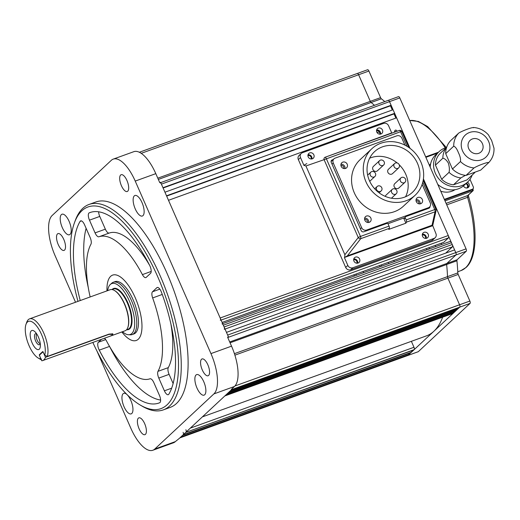 <?xml version="1.0" encoding="UTF-8"?>
<svg xmlns="http://www.w3.org/2000/svg" width="520" height="520" viewBox="0 0 520 520"><rect width="100%" height="100%" fill="white"/><g stroke="black" fill="none" stroke-linecap="round" stroke-linejoin="round"><path stroke-width="0.78" d="M39.735 344.526A5.824 2.308 70.1 0 1 35.614 340.938A5.824 2.308 70.1 0 1 35.106 333.983A5.824 2.308 70.1 0 1 36.043 333.756A5.824 2.308 70.1 0 1 36.881 334.185A4.966 1.963 -109.9 0 0 36.731 334.295A4.966 1.963 -109.9 0 0 36.94 339.664A4.966 1.963 -109.9 0 0 40.248 343.493A5.824 2.308 70.1 0 1 39.878 344.363A5.824 2.308 70.1 0 1 39.735 344.526M39.299 349.187A10.127 4.004 70.1 0 1 32.136 342.959A10.127 4.004 70.1 0 1 31.252 330.87A10.127 4.004 70.1 0 1 35.796 332.67A10.127 4.004 70.1 0 1 40.378 345.351A10.127 4.004 70.1 0 1 39.299 349.187M26 324.324L26.787 322.133A21.846 8.645 70.1 0 1 28.314 319.644A21.846 8.645 70.1 0 1 29.562 318.864A21.846 8.645 70.1 0 1 43.186 331.812A21.846 8.645 70.1 0 1 47.275 356.447L44.72 355.212A19.858 7.859 -109.9 0 0 40.079 331.448A19.858 7.859 -109.9 0 0 27.391 322.056A19.858 7.859 -109.9 0 0 26 324.324A19.858 7.859 -109.9 0 0 27.885 342.7A19.858 7.859 -109.9 0 0 38.188 358.033A19.858 7.859 -109.9 0 0 40.781 358.891L41.464 359.144M41.34 359.781A21.846 8.645 70.1 0 1 40.19 359.216L38.188 358.033M47.275 356.447L109.025 334.126L112.794 333.853L112.834 334.893L110.63 336.011L125.034 330.805A21.846 8.645 -109.9 0 0 126.282 330.031A21.846 8.645 -109.9 0 0 127.809 327.535A21.846 8.645 -109.9 0 0 125.736 307.327A21.846 8.645 -109.9 0 0 114.406 290.459A21.846 8.645 -109.9 0 0 110.181 289.718L29.562 318.864M114.608 290.583A21.45 8.482 70.1 0 1 114.803 290.693A21.45 8.482 70.1 0 1 125.931 307.255A21.45 8.482 70.1 0 1 127.966 327.1A21.45 8.482 70.1 0 1 127.888 327.314M122.505 331.721A27.079 10.712 -109.9 0 0 128.55 334.744A27.079 10.712 -109.9 0 0 131.794 333.528A27.079 10.712 -109.9 0 0 129.493 301.314A27.079 10.712 -109.9 0 0 110.364 284.447A27.079 10.712 -109.9 0 0 110.279 284.518A27.079 10.712 -109.9 0 0 107.653 290.635M111.709 283.244A27.801 10.998 70.1 0 1 111.794 283.166A27.801 10.998 70.1 0 1 113.302 282.256A27.801 10.998 70.1 0 1 132.269 302.49A27.801 10.998 70.1 0 1 133.796 333.56A27.801 10.998 70.1 0 1 132.203 334.549A27.801 10.998 70.1 0 1 130.462 334.815L128.55 334.744M45.474 357.325L43.043 351.78L39.345 355.231L41.776 360.769A21.846 8.645 -109.9 0 0 42.705 360.575A21.846 8.645 -109.9 0 0 43.953 359.794A21.846 8.645 -109.9 0 0 45.474 357.325L108.934 334.38L112.82 334.341L112.515 333.736M40.781 358.891L39.312 354.757L42.757 351.54L44.72 355.212M112.82 334.341L112.56 334.99L110.24 336.154L42.705 360.575M222.118 322.439L443.69 242.339L448.461 237.894L221.084 320.093M220.337 320.365A1.989 0.786 -109.9 0 0 220.161 317.993L448.286 235.521A1.989 0.786 70.1 0 1 448.461 237.894M425.412 238.407A2.483 2.249 47 0 0 422.266 235.04M379.659 134.18A2.483 2.249 47 0 0 376.519 130.812M311.051 158.984A2.483 2.249 47 0 0 307.911 155.617M356.804 263.211A2.483 2.249 47 0 0 353.659 259.838M220.161 317.993L168.5 200.291L396.617 117.819L410.02 148.343L389.519 101.647L391.099 105.242L390.481 105.814L392.321 110.006M229.697 341.972L446.829 263.471A1.989 0.786 -109.9 0 0 446.635 264.498A1.989 0.786 70.1 0 1 446.829 263.471L455.949 254.963L446.829 263.471L457.119 259.753L466.245 251.244A1.989 0.786 70.1 0 0 466.07 248.872L455.78 252.59A1.989 0.786 70.1 0 1 455.949 254.963A1.989 0.786 -109.9 0 0 455.78 252.59L227.656 335.062L226.473 332.371L454.597 249.899L455.78 252.59L423.423 178.874L448.286 235.521M395.87 118.092L394.03 113.9L394.647 113.328L166.524 195.8L164.944 192.205L393.068 109.733L394.647 113.328M166.66 196.099L394.03 113.9M163.111 188.013L390.481 105.814M160.108 182.826A1.989 0.786 70.1 0 1 161.395 184.119L162.975 187.714L391.099 105.242M388.115 100.425A1.989 0.786 70.1 0 1 388.226 100.353A1.989 0.786 70.1 0 1 389.519 101.647A1.989 0.786 -109.9 0 0 388.226 100.353A1.989 0.786 -109.9 0 0 388.115 100.425M384.787 101.595A129.084 51.07 -109.9 0 0 381.375 98.787L371.085 102.505A129.084 51.07 70.1 0 1 374.498 105.32A129.084 51.07 -109.9 0 0 371.085 102.505A1.989 0.786 70.1 0 1 370.292 101.361A1.989 0.786 -109.9 0 0 371.085 102.505L158.34 179.419M357.207 73.528A1.989 0.786 70.1 0 1 357.318 73.457A1.989 0.786 70.1 0 1 358.612 74.75L370.292 101.361L358.612 74.75A1.989 0.786 -109.9 0 0 357.318 73.457A1.989 0.786 -109.9 0 0 357.207 73.528M408.928 354.529L407.999 355.394L179.881 437.866L180.804 437.001L408.928 354.529L408.538 353.646M179.829 437.912L407.888 355.466A1.989 0.786 -109.9 0 0 407.999 355.394A1.989 0.786 70.1 0 1 407.888 355.466A1.989 0.786 70.1 0 1 407.751 355.485M354.49 275.997A129.084 51.07 70.1 0 1 353.847 274.82M182.54 435.351A1.989 0.786 -109.9 0 0 182.65 435.279L410.774 352.807A1.989 0.786 70.1 0 1 410.657 352.879A1.989 0.786 70.1 0 1 410.527 352.898M411.522 350.805A1.989 0.786 70.1 0 1 411.392 352.235L183.268 434.707L182.65 435.279M411.392 352.235L410.774 352.807M183.268 434.707A1.989 0.786 -109.9 0 0 183.099 432.334M450.034 241.488A1.989 0.786 70.1 0 1 450.151 241.417A1.989 0.786 70.1 0 1 451.438 242.71L452.231 244.504A1.989 0.786 70.1 0 1 452.4 246.877L225.03 329.075M451.438 242.71L223.321 325.182A1.989 0.786 -109.9 0 0 222.027 323.889M223.321 325.182L224.107 326.976L452.231 244.504M224.283 329.349A1.989 0.786 -109.9 0 0 224.107 326.976M445.725 253.103L452.4 246.877M185.62 432.478A1.989 0.786 -109.9 0 0 185.731 432.406L413.855 349.934A1.989 0.786 70.1 0 1 413.738 350.006A1.989 0.786 70.1 0 1 413.608 350.025M411.372 341.315L413.991 347.276A1.989 0.786 70.1 0 1 414.161 349.648L185.731 432.406M186.043 432.12A1.989 0.786 -109.9 0 0 185.868 429.748M442.656 317.187A129.084 51.07 70.1 0 1 426.491 335.855L202.397 416.871M452.978 313.456L224.855 395.928L226.089 394.778L454.207 312.306L452.978 313.456M454.207 312.306L453.875 311.545M456.982 309.719L228.858 392.191L227.63 393.341L455.748 310.869L456.982 309.719L456.644 308.964M230.399 390.754L458.523 308.288L459.751 307.138A1.989 0.786 -109.9 0 0 459.582 304.766A1.989 0.786 70.1 0 1 459.751 307.138L231.634 389.61L230.399 390.754M234.949 385.976L469.872 301.048L458.192 274.437L447.902 278.161L459.582 304.766L447.902 278.161A1.989 0.786 70.1 0 1 447.519 276.627A1.989 0.786 -109.9 0 0 447.902 278.161L234.891 355.166M234.41 353.672L457.808 272.909A129.084 51.07 -109.9 0 0 456.924 260.78L446.635 264.498A129.084 51.07 70.1 0 1 447.519 276.627A129.084 51.07 -109.9 0 0 446.635 264.498L230.061 342.797M466.245 251.244L227.74 337.519L228.449 336.863L227.591 337.168L231.536 346.157A33.761 13.358 -109.9 0 1 234.468 386.471L231.387 389.344L232.245 389.031L179.264 438.438L175.325 441.623A33.761 13.358 -109.9 0 1 173.394 442.819L152.809 450.262A33.761 13.358 70.1 0 1 130.858 428.279L96.928 350.974M380.133 266.728L379.6 265.506M381.849 266.11L381.316 264.888L381.849 266.11M435.396 245.336A85.391 33.787 70.1 0 1 435.519 246.708M418.294 351.676L470.041 303.413L459.751 307.138L407.999 355.394L418.294 351.676A1.989 0.786 70.1 0 1 418.178 351.741A1.989 0.786 70.1 0 1 418.048 351.76M469.872 301.048A1.989 0.786 70.1 0 1 470.041 303.413M457.808 272.909A1.989 0.786 -109.9 0 0 458.192 274.437M457.119 259.753A1.989 0.786 -109.9 0 0 456.924 260.78M466.07 248.872L399.809 97.923L161.395 184.119M398.404 96.701A1.989 0.786 70.1 0 1 398.522 96.629A1.989 0.786 70.1 0 1 399.809 97.923M157.794 178.178L380.582 97.637A1.989 0.786 -109.9 0 0 381.375 98.787M380.582 97.637L368.901 71.032L141.232 153.341M367.497 69.81A1.989 0.786 70.1 0 1 367.607 69.739A1.989 0.786 70.1 0 1 368.901 71.032M363.116 271.466L363.649 272.688M441.565 244.517A124.117 49.108 -109.9 0 0 441.324 243.191M355.836 274.099A124.117 49.108 -109.9 0 0 356.493 275.275M92.833 342.446A107.237 42.425 -109.9 0 0 140.179 405.009A107.237 42.425 -109.9 0 0 177.6 379.6A107.237 42.425 -109.9 0 0 157.736 276.764A107.237 42.425 -109.9 0 0 74.373 222.989A107.237 42.425 -109.9 0 0 77.974 301.36M74.373 222.989L75.166 220.799A109.226 43.212 70.1 0 1 89.05 204.444A109.226 43.212 70.1 0 1 160.069 275.567A109.226 43.212 70.1 0 1 163.319 409.884A109.226 43.212 70.1 0 1 142.188 406.192L140.179 405.009M163.319 409.884L170.177 407.401A109.226 43.212 -109.9 0 0 166.927 273.084A109.226 43.212 -109.9 0 0 95.908 201.968L89.05 204.444M69.102 221.332A10.92 4.323 -109.9 0 0 61.997 214.221A10.92 4.323 -109.9 0 0 62.322 227.65A10.92 4.323 -109.9 0 0 69.427 234.761A10.92 4.323 -109.9 0 0 69.102 221.332M142.025 202.605A10.92 4.323 -109.9 0 0 134.927 195.488A10.92 4.323 -109.9 0 0 135.252 208.923A10.92 4.323 -109.9 0 0 142.35 216.034A10.92 4.323 -109.9 0 0 142.025 202.605M203.762 381.719A10.92 4.323 -109.9 0 0 196.658 374.608A10.92 4.323 -109.9 0 0 196.983 388.037A10.92 4.323 -109.9 0 0 204.087 395.148A10.92 4.323 -109.9 0 0 203.762 381.719M130.839 400.446A10.92 4.323 -109.9 0 0 123.734 393.334A10.92 4.323 -109.9 0 0 124.059 406.763A10.92 4.323 -109.9 0 0 131.163 413.875A10.92 4.323 -109.9 0 0 130.839 400.446M207.838 364.767A8.938 3.536 -109.9 0 0 202.026 358.95A8.938 3.536 -109.9 0 0 202.293 369.941A8.938 3.536 -109.9 0 0 208.104 375.759A8.938 3.536 -109.9 0 0 207.838 364.767M144.671 423.67A8.938 3.536 -109.9 0 0 138.859 417.853A8.938 3.536 -109.9 0 0 139.126 428.844A8.938 3.536 -109.9 0 0 144.937 434.662A8.938 3.536 -109.9 0 0 144.671 423.67M63.791 239.428A8.938 3.536 -109.9 0 0 57.98 233.61A8.938 3.536 -109.9 0 0 58.247 244.595A8.938 3.536 -109.9 0 0 64.058 250.413A8.938 3.536 -109.9 0 0 63.791 239.428M126.958 180.525A8.938 3.536 -109.9 0 0 121.147 174.707A8.938 3.536 -109.9 0 0 121.413 185.692A8.938 3.536 -109.9 0 0 127.224 191.516A8.938 3.536 -109.9 0 0 126.958 180.525M109.538 346.418L99.249 350.135A5.961 2.36 70.1 0 1 98.885 349.369A5.961 2.36 70.1 0 1 98.365 342.251L105.684 339.606M98.612 211.783A5.961 2.36 -109.9 0 0 99.762 216.431L89.473 220.155A5.961 2.36 70.1 0 1 89.252 212.843A101.276 40.072 -109.9 0 1 90.031 212.537A101.276 40.072 -109.9 0 1 149.682 265.434A5.961 2.36 70.1 0 1 150.566 273.312L146.198 277.387A5.961 2.36 70.1 0 1 145.86 277.602A5.961 2.36 70.1 0 1 142.415 274.612L151.197 271.44M99.762 216.431L105.352 229.171A5.961 2.36 -109.9 0 0 109.22 233.051A75.465 29.855 70.1 0 1 149.649 265.369M109.22 233.051L98.93 236.775A75.465 29.855 70.1 0 1 142.415 274.612M98.93 236.775A5.961 2.36 70.1 0 1 95.062 232.889L105.352 229.171M89.473 220.155L95.062 232.889M81.452 220.896L80.087 221.39A5.961 2.36 70.1 0 1 80.672 220.87A5.961 2.36 70.1 0 1 84.546 224.75L90.135 237.484A5.961 2.36 70.1 0 1 90.935 244.231A75.465 29.855 70.1 0 0 90.162 296.959M86.112 228.326A101.276 40.072 -109.9 0 0 88.27 287.56M80.087 221.39A101.276 40.072 -109.9 0 0 80.243 300.541M104.39 338.273A5.961 2.36 70.1 0 1 106.516 340.951A75.465 29.855 70.1 0 0 150.007 378.794A5.961 2.36 70.1 0 1 153.868 382.675L159.458 395.415A5.961 2.36 70.1 0 1 159.685 402.721A101.276 40.072 -109.9 0 1 158.899 403.032A101.276 40.072 -109.9 0 1 99.249 350.135M109.57 346.482A101.276 40.072 -109.9 0 0 160.609 400.062M101.523 339.307L98.365 342.251M157.619 287.423L156.877 287.69A5.961 2.36 70.1 0 1 157.216 287.482A5.961 2.36 70.1 0 1 161.421 292.162A101.276 40.072 -109.9 0 1 168.85 394.179A5.961 2.36 70.1 0 1 168.266 394.7A5.961 2.36 70.1 0 1 164.392 390.819L171.659 388.193M169.091 374.361L158.795 378.079A5.961 2.36 70.1 0 1 157.995 371.339L168.292 367.621A5.961 2.36 -109.9 0 0 169.091 374.361L173.108 383.526M170.95 324.292A75.465 29.855 70.1 0 1 168.292 367.621M162.26 294.457L152.653 297.934A75.465 29.855 70.1 0 1 157.995 371.339M152.653 297.934A5.961 2.36 70.1 0 1 152.51 291.766L159.828 289.12M156.877 287.69L152.51 291.766M158.795 378.079L164.392 390.819M121.836 331.962A34.755 13.747 -109.9 0 0 140.549 335.66A34.755 13.747 -109.9 0 0 135.245 297.733A34.755 13.747 -109.9 0 0 116.311 274.983A34.755 13.747 -109.9 0 0 106.984 290.875A34.755 13.747 -109.9 0 1 110.663 276.334A34.755 13.747 -109.9 0 1 135.245 297.733A34.755 13.747 -109.9 0 1 138.268 339.228A34.755 13.747 -109.9 0 1 121.836 331.962M232.096 388.687L232.245 389.031M75.537 302.244L55.133 255.769A33.761 13.358 70.1 0 1 52.195 215.456L111.338 160.303A33.761 13.358 70.1 0 1 113.276 159.107A33.761 13.358 70.1 0 1 135.226 181.083L210.951 353.6A33.761 13.358 70.1 0 1 213.889 393.913L154.745 449.066A33.761 13.358 70.1 0 1 152.809 450.262M113.276 159.107L133.855 151.665A33.761 13.358 -109.9 0 1 155.805 173.647L159.751 182.631L160.609 182.319L228.449 336.863M465.406 175.344L460.87 177.899A18.863 17.082 -133 0 1 449.046 172.341C449.657 169.878 449.423 166.784 448.344 163.053C446.478 160.056 444.646 158.451 442.851 158.223A18.863 17.082 -133 0 1 446.589 147.531M466.037 175.403L480.695 170.105L488.703 162.637C488.469 161.662 477.925 165.477 474.045 167.934L466.037 175.403A21.053 19.064 -133 0 1 452.446 169.019L460.46 161.551C460.818 159.14 460.135 156.169 458.406 152.64C456.931 148.876 455.371 146.725 453.713 146.191L445.705 153.66A21.053 19.064 -133 0 1 450.729 140.543L458.738 133.075C462.696 130.585 473.207 126.789 473.401 127.777M473.337 127.478C479.238 127.888 484.25 130.332 488.371 134.797L491.679 140.608L494 148.207C494.228 153.803 492.473 158.607 488.741 162.597L488.703 162.637M468.709 148.616A7.943 7.196 47 0 0 480.987 151.944A7.943 7.196 47 0 0 482.43 143.65A7.943 7.196 47 0 0 470.151 140.322A7.943 7.196 47 0 0 468.709 148.616M472.16 175.065A20.852 18.883 -133 0 1 467.61 182.065A20.852 18.883 -133 0 1 435.383 173.322A20.852 18.883 -133 0 1 439.173 151.56A20.852 18.883 -133 0 1 446.472 147.511M430.196 167.154A20.852 18.883 -133 0 1 435.786 154.726L439.173 151.56M429.475 165.497A18.07 16.367 -133 0 1 430.69 163.592M467.396 182.267A3.179 2.879 -133 0 1 468.468 187.304A3.179 2.879 -133 0 1 463.509 185.855M466.349 183.242A3.179 2.879 -133 0 1 467.876 187.72M471.302 190.222L472.349 189.248A1.989 1.8 47 0 0 472.914 188.903L471.868 189.878A1.989 1.8 -133 0 1 471.302 190.222L444.568 199.888M472.349 189.248L444.34 199.375M472.914 188.903A1.989 1.8 47 0 0 473.278 186.83L469.982 179.328M425.88 157.32L437.502 153.12M455.019 189.69A18.07 16.367 -133 0 1 440.752 191.197M467.61 182.065L464.224 185.224A20.852 18.883 -133 0 1 437.762 184.379M446.641 147.355L439.829 153.706A18.863 17.082 -133 0 0 435.454 165.12L442.851 158.223M449.046 172.341L441.656 179.238L435.454 165.12M475.144 172.114A18.863 17.082 -133 0 1 474.344 173.03L466.954 179.92L453.479 184.795L460.87 177.899M474.344 173.03L473.61 172.666M453.479 184.795A18.863 17.082 -133 0 1 441.656 179.238M452.446 169.019L445.705 153.66M340.964 164.281A3.478 3.146 -133 0 1 344.734 166.491A3.478 3.146 -133 0 1 344.968 168.578M347.197 164.197A3.478 3.146 47 0 0 341.829 162.74A3.478 3.146 47 0 0 341.198 166.361A3.478 3.146 47 0 0 346.567 167.823A3.478 3.146 47 0 0 347.197 164.197M416.084 199.589A3.478 3.146 -133 0 1 419.854 201.799A3.478 3.146 -133 0 1 420.089 203.879M422.318 199.498A3.478 3.146 47 0 0 416.949 198.042A3.478 3.146 47 0 0 416.319 201.669A3.478 3.146 47 0 0 421.688 203.125A3.478 3.146 47 0 0 422.318 199.498M364.631 218.192A3.478 3.146 -133 0 1 368.401 220.402A3.478 3.146 -133 0 1 368.635 222.482M370.864 218.101A3.478 3.146 47 0 0 365.495 216.645A3.478 3.146 47 0 0 364.858 220.272A3.478 3.146 47 0 0 370.234 221.728A3.478 3.146 47 0 0 370.864 218.101M366.022 181.942A31.772 28.776 47 0 0 415.135 195.254A31.772 28.776 47 0 0 420.907 162.097A31.772 28.776 47 0 0 371.793 148.779A31.772 28.776 47 0 0 366.022 181.942M371.793 148.779L360.087 159.692A31.772 28.776 47 0 0 354.315 192.855A31.772 28.776 47 0 0 403.429 206.174L415.135 195.254M369.635 158.197A27.801 25.174 -133 0 1 397.209 162.975M399.23 164.794A27.801 25.174 -133 0 1 405.769 174.252A27.801 25.174 -133 0 1 405.587 196.755M417.476 163.339A27.801 25.174 47 0 0 374.504 151.684A27.801 25.174 47 0 0 369.454 180.7A27.801 25.174 47 0 0 412.425 192.348A27.801 25.174 47 0 0 417.476 163.339M373.139 171.496A2.977 2.698 47 0 0 370.221 175.013A2.977 2.698 47 0 0 374.913 176.475A2.977 2.698 47 0 0 373.139 171.496M398.957 167.57A2.977 2.698 47 0 0 394.615 163.527A2.977 2.698 47 0 0 394.836 167.707A2.977 2.698 47 0 0 398.957 167.57M394.615 163.527L388.453 169.273A2.977 2.698 47 0 0 388.674 173.453A2.977 2.698 47 0 0 392.516 173.628L398.678 167.882M391.657 192.491A2.977 2.698 47 0 0 396.26 193.739A2.977 2.698 47 0 0 396.799 190.632A2.977 2.698 47 0 0 392.197 189.384A2.977 2.698 47 0 0 391.657 192.491M402.695 182.878A2.977 2.698 47 0 0 405.613 179.361A2.977 2.698 47 0 0 400.926 177.899A2.977 2.698 47 0 0 402.695 182.878M400.926 177.899L394.765 183.644A2.977 2.698 47 0 0 396.532 188.624A2.977 2.698 47 0 0 398.827 188.006L404.989 182.26M384.183 161.883A2.977 2.698 47 0 0 379.574 160.635A2.977 2.698 47 0 0 379.035 163.742A2.977 2.698 47 0 0 383.637 164.99A2.977 2.698 47 0 0 384.183 161.883M379.574 160.635L373.418 166.381A2.977 2.698 47 0 0 372.873 169.488A2.977 2.698 47 0 0 377.481 170.736L383.637 164.99M376.876 186.803A2.977 2.698 47 0 0 381.225 190.853A2.977 2.698 47 0 0 381.004 186.667A2.977 2.698 47 0 0 376.876 186.803M392.197 189.384L386.035 195.13A2.977 2.698 47 0 0 385.307 196.397M404.918 145.151L401.863 138.184A3.972 3.595 47 0 0 396.857 135.831L335.107 158.151A3.972 3.595 47 0 0 333.976 158.841A3.972 3.595 47 0 0 333.255 162.988L361.654 227.682A3.972 3.595 47 0 0 366.659 230.035L428.409 207.714A3.972 3.595 47 0 0 429.54 207.019A3.972 3.595 47 0 0 430.261 202.878L422.143 184.379M387.946 223.743L404.501 217.763A0.995 0.897 -133 0 0 404.04 218.966L405.899 223.197L388.746 229.398L389.304 228.352L360.724 238.68A1.989 0.786 -109.9 0 0 360.457 236.438L389.038 226.109A1.989 0.786 70.1 0 1 389.304 228.352M331.065 161.655A3.972 3.595 -133 0 1 331.513 161.142L333.976 158.841M353.945 261.111A3.276 2.971 47 0 0 359.008 262.483A3.276 2.971 47 0 0 359.606 259.064A3.276 2.971 47 0 0 354.543 257.686A3.276 2.971 47 0 0 353.945 261.111M357.637 263.172A3.276 2.971 47 0 0 353.756 259.012M422.552 236.308A3.276 2.971 47 0 0 427.615 237.679A3.276 2.971 47 0 0 428.214 234.26A3.276 2.971 47 0 0 423.15 232.889A3.276 2.971 47 0 0 422.552 236.308M426.244 238.368A3.276 2.971 47 0 0 422.363 234.208M376.805 132.08A3.276 2.971 47 0 0 381.869 133.452A3.276 2.971 47 0 0 382.46 130.032A3.276 2.971 47 0 0 377.397 128.661A3.276 2.971 47 0 0 376.805 132.08M380.49 134.141A3.276 2.971 47 0 0 376.616 129.981M308.191 156.884A3.276 2.971 47 0 0 313.261 158.256A3.276 2.971 47 0 0 313.853 154.837A3.276 2.971 47 0 0 308.789 153.465A3.276 2.971 47 0 0 308.191 156.884M311.883 158.945A3.276 2.971 47 0 0 308.009 154.785M431.893 240.409L434.05 238.394A3.972 3.595 47 0 0 435.182 237.705L433.024 239.714A3.972 3.595 -133 0 1 431.893 240.409L350.682 269.763A3.972 3.595 -133 0 1 345.676 267.41L298.35 159.595A3.972 3.595 -133 0 1 299.072 155.448L301.223 153.439A3.972 3.595 47 0 0 300.502 157.579L298.35 159.595M345.676 267.41L347.834 265.401A3.972 3.595 47 0 0 352.84 267.755L350.682 269.763M434.05 238.394L352.84 267.755M435.182 237.705A3.972 3.595 47 0 0 435.903 233.558L432.725 225.569L432.036 225.251L435.032 211.816A1.989 1.827 12.6 0 0 436.085 210.581L432.725 225.569M391.723 132.912L388.576 125.742A3.972 3.595 47 0 0 383.565 123.39L302.354 152.75A3.972 3.595 47 0 0 301.223 153.439M391.528 132.977L325 157.294A1.989 1.664 70.9 0 0 324.09 159.673L305.923 165.977L303.914 165.353L300.502 157.579M389.038 226.109L388.122 224.022A0.995 0.897 47 0 0 386.867 223.431L363.714 231.803A1.989 1.8 -133 0 1 361.212 230.627L331.233 162.338A1.989 1.8 -133 0 1 332.163 159.926L333.236 159.536M429.988 206.505A1.989 1.8 -133 0 1 428.89 208.24L405.737 216.613A0.995 0.897 47 0 0 405.275 217.822L404.04 218.966M428.675 208.319A1.989 1.8 47 0 0 428.76 207.753M347.341 255.866L344.65 257.413L344.877 254.709L358.26 237.523A1.989 1.56 37.9 0 0 360.724 238.68L347.341 255.866L432.036 225.251M364.618 219.479A2.184 1.976 -133 0 1 367.341 222.404M332 160.687L331.142 160.999M340.951 165.575A2.184 1.976 -133 0 1 343.681 168.5M416.072 200.876A2.184 1.976 -133 0 1 418.801 203.801M406.458 222.15A1.989 0.786 -109.9 0 0 406.185 219.908L434.766 209.573A1.989 0.786 70.1 0 1 435.032 211.816L406.458 222.15L405.899 223.197M305.923 165.977L344.877 254.709M304.148 165.139L306.839 163.599M399.36 130.416A1.989 1.931 71.9 0 0 399.353 130.416A1.989 1.931 71.9 0 0 399.308 130.429L399.36 130.416A1.989 1.989 0 0 1 401.791 131.501L400.589 131.722A1.989 0.786 -109.9 0 0 399.308 130.429L325 157.294A1.989 0.786 70.1 0 1 326.287 158.587L360.457 236.438L358.26 237.523L324.09 159.673L400.589 131.722L406.991 146.296M406.185 219.908L405.275 217.822M432.49 225.784L344.65 257.413M347.834 265.401L344.422 257.627M376.916 132.321A79.436 31.428 70.1 0 1 379.574 132.191M394.44 261.56A79.436 31.428 70.1 0 1 393.614 260.442M446.095 203.365L467.63 195.578L473.2 190.567L473.05 188.76M438.457 152.23L425.678 156.852M466.615 188.019A2.483 2.249 47 0 0 465.835 183.722M472.134 189.631L472.68 190.873L445.003 200.876M388.174 262.405L388.713 263.627M133.029 334.152A27.801 10.998 -109.9 0 0 135.512 332.943A27.801 10.998 -109.9 0 0 133.549 300.807A27.801 10.998 -109.9 0 0 114.192 282.035M396.773 131.261A0.995 0.819 19.6 0 0 394.927 130.533A0.995 0.819 19.6 0 0 395.811 131.69M126.438 329.875L127.985 329.316A21.45 8.482 -109.9 0 0 129.214 328.556A21.45 8.482 -109.9 0 0 128.037 304.59A21.45 8.482 -109.9 0 0 113.399 288.977L111.859 289.536M112.203 289.413A21.846 8.645 70.1 0 1 112.359 289.257A21.846 8.645 70.1 0 1 127.816 302.705A21.846 8.645 70.1 0 1 129.714 328.789A21.846 8.645 70.1 0 1 126.783 329.752M307.918 155.825L308.815 155.5M190.3 428.142L413.991 347.276M89.252 212.843L90.831 212.27M234.468 386.471L213.889 393.913M210.951 353.6L231.536 346.157M155.805 173.647L135.226 181.083M154.745 449.066L175.325 441.623M488.605 141.421A15.093 13.67 47 0 0 469.573 132.477A15.093 13.67 47 0 0 462.534 150.845A15.093 13.67 47 0 0 481.566 159.79A15.093 13.67 47 0 0 488.605 141.421M453.713 146.191A21.053 19.064 -133 0 1 458.738 133.075M474.045 167.934A21.053 19.064 -133 0 1 460.46 161.551M427.174 208.858L428.409 207.714M366.659 230.035L365.43 231.186M360.418 228.826L361.654 227.682M333.255 162.988L332.02 164.138M436.085 210.581A1.989 1.989 0 0 0 435.968 209.352L434.766 209.573L422.773 182.254M468.644 196.749C477.769 227.981 477.366 257.25 466.18 267.391L461.065 270.562A79.436 31.428 -109.9 0 0 465.615 267.735A79.436 31.428 -109.9 0 0 467.578 197.34L468.644 196.749L468.429 194.903M426.205 248.658A79.436 31.428 -109.9 0 0 427.024 249.775M429.676 248.82A77.448 30.641 70.1 0 1 428.838 247.708M445.263 147.888A79.436 31.428 -109.9 0 0 409.721 120.51M473.2 190.567L468.195 195.234A1.989 1.8 47 0 1 467.63 195.578A1.989 0.786 70.1 0 0 467.578 197.34L446.751 204.867M114.803 290.693L114.406 290.459M127.966 327.1L127.809 327.535M110.364 284.447L111.794 283.166M115.011 281.639L113.302 282.256M133.919 333.931L132.203 334.549M398.522 96.629L160.732 182.598M367.607 69.739L139.36 152.256M182.598 435.325L410.657 352.879M450.151 241.417L222.651 323.661M185.679 432.458L413.738 350.006M407.888 355.466L418.178 351.741M370.851 172.12L367.64 175.11M396.26 193.739L391.456 198.224M381.225 190.853L379.106 192.822M377.156 186.492L374.693 188.792M374.913 176.475L369.726 181.311M429.54 207.019L427.817 208.631M435.968 209.352L423.202 180.271M408.804 147.466L401.791 131.501M461.065 270.562L457.756 271.758M409.708 120.478L418.418 121.44L427.654 126.575L446.342 147.55M394.927 130.533L394.322 132.23"/></g></svg>
